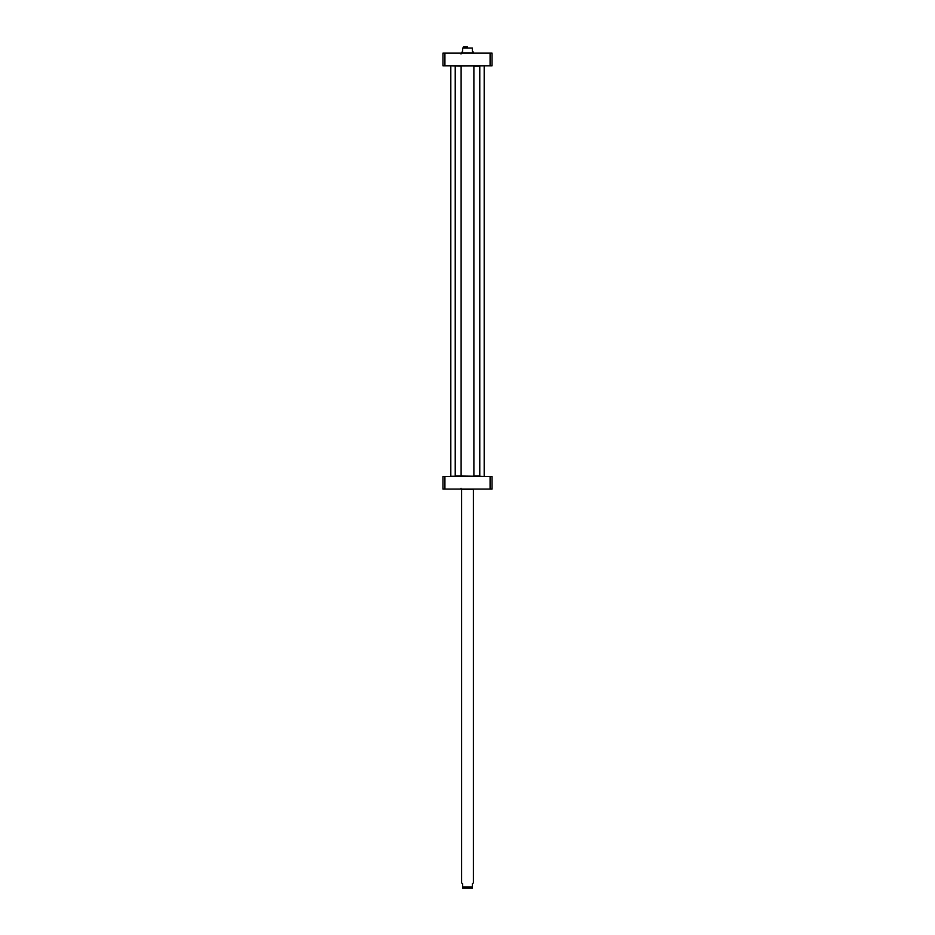 <?xml version="1.0" encoding="UTF-8"?>
<svg xmlns="http://www.w3.org/2000/svg" width="935" height="935" viewBox="0 0 935 935"><rect width="100%" height="100%" fill="white"/><g stroke="black" fill="none" stroke-linecap="round" stroke-linejoin="round"><path stroke-width="1.4" d="M451.009 65.801L461.119 66.186L461.119 476.044L455.228 476.044L455.228 66.186M455.427 65.999L483.991 65.801M483.991 476.441L478.813 476.242M474.84 476.242L461.119 476.044M460.92 476.242L450.81 476.242L450.81 65.999M473.391 52.15L472.409 51.168L472.409 48.024C472.409 46.201 472.409 46.201 472.409 48.024L462.591 48.024L462.591 51.168L461.609 52.933L473.788 53.131M462.591 48.024C462.591 46.201 462.591 46.201 462.591 48.024M467.5 46.75L463.55 46.75M461.609 489.297L461.609 882.85L462.591 883.832L462.591 886.976C462.591 888.799 462.591 888.799 462.591 886.976L472.409 886.976C472.409 888.799 472.409 888.799 472.409 886.976L472.409 883.832L473.391 882.85L473.391 489.285L461.259 489.285L461.013 488.269M462.591 888.215L472.409 888.215M490.08 53.131L442.956 53.131L442.956 65.801L492.044 65.801L492.044 53.131L490.08 53.131L490.08 65.801M444.92 65.801L444.92 53.131M461.609 52.933L473.741 52.956M461.259 52.956L461.013 53.961M490.08 489.099L492.044 489.099L492.044 476.441L442.956 476.441L442.956 489.099L490.08 489.099L490.08 476.441M444.92 476.441L444.92 489.099M473.391 489.297L461.259 489.285M473.881 476.044L479.772 476.044L473.881 476.044L473.881 66.186L479.772 66.186L479.772 476.044M479.772 66.186L473.881 66.186M484.19 476.242L484.19 65.999"/></g></svg>

